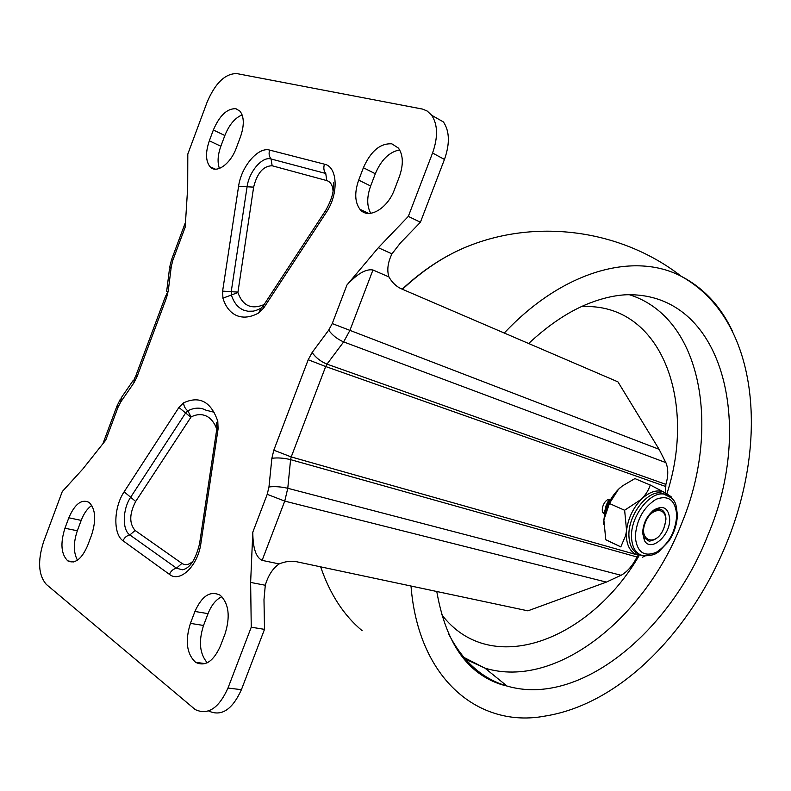 <?xml version="1.0" encoding="UTF-8"?>
<svg xmlns="http://www.w3.org/2000/svg" width="791" height="791" viewBox="0 0 791 791"><rect width="100%" height="100%" fill="white"/><g stroke="black" fill="none" stroke-linecap="round" stroke-linejoin="round"><path stroke-width="1.19" d="M604.977 513.488L602.999 512.588M208.705 711C221.401 716.824 232.307 709.715 241.413 689.673L264.51 629.359L263.986 599.627L265.292 585.251C268.149 575.482 272.776 568.373 279.164 563.924L262.118 560.374C255.928 557.358 252.823 547.955 252.813 532.155L267.22 494.316L268.97 486.949L271.877 458.296L273.815 450.178L308.213 359.737L312.129 352.509L328.68 330.163L332.25 323.568L346.923 285.037C357.324 273.726 366.006 268.713 372.957 269.988L388.945 276.929C392.148 282.644 396.41 286.658 401.709 288.972L617.959 381.875L659.091 449.308L666.091 463.15C668.375 469.112 668.306 476.182 665.884 484.369L665.498 493.001M391.871 143.843C380.293 143.122 370.801 151.081 363.395 167.732L358.689 180.111C354.388 192.51 354.813 202.229 359.964 209.289C367.973 219.888 387.442 209.101 394.472 189.533L399.336 176.769C403.558 164.657 403.272 155.105 398.466 148.115L391.871 143.843M399.673 149.914C389.35 151.882 381.232 159.822 375.31 173.743L363.395 167.732M68.837 517.798C74.789 504.025 81.513 498.874 89.007 502.334L89.126 502.423C95.533 508.92 96.383 519.707 91.677 534.765L87.672 545.474C81.71 559.118 75.076 564.24 67.769 560.868C61.125 554.333 60.175 543.457 64.941 528.24L68.837 517.798L81.196 520.389C83.915 513.339 87.455 508.366 91.805 505.449M213.352 130.001C219.601 115.466 227.136 108.367 235.936 108.713L240.029 111.215C244.211 116.88 244.36 125.413 240.474 136.823L236.331 147.907C230.557 164.152 216.19 174.168 210.001 166.703C205.62 161.008 205.393 152.366 209.328 140.798L213.352 130.001L224.852 135.518C229.172 124.79 234.937 117.908 242.135 114.893M220.145 595.218C210.347 590.402 201.942 595.821 194.932 611.463L190.413 623.377C184.946 640.987 186.686 653.969 195.634 662.324C205.136 666.912 213.382 661.513 220.373 646.109L225.059 633.828C230.428 616.515 228.856 603.691 220.343 595.366L220.145 595.218M221.856 596.671C216.022 599.459 211.415 605.125 208.033 613.648L203.544 625.463C198.422 641.372 199.658 653.811 207.242 662.789M388.945 276.929C386.769 270.186 387.778 262.493 391.96 253.862L400.384 242.995L420.407 222.251L444.453 159.456C449.97 143.784 449.634 131.296 443.464 121.982L431.678 115.268L427.278 111.096L422.651 109.109L236.796 73.583C225.178 73.514 215.281 83.055 207.094 102.217L187.803 154.087L187.694 187.378L185.193 227.165L172.824 260.318L171.271 266.597L168.295 290.643L166.555 297.663L137.031 376.734L133.827 382.982L120.796 401.897L117.948 407.454L105.767 440.112L82.778 469.063L62.281 491.547L43.614 541.726C37.484 561.007 38.403 575.245 46.362 584.44L195.268 709.596C207.924 715.46 218.83 708.281 227.986 688.051L251.251 627.204L250.628 582.433L252.813 532.155M219.423 168.453C217.258 162.422 217.733 155.016 220.847 146.236L224.852 135.518M370.781 213.323C366.767 206.164 366.717 197.068 370.643 186.014L375.31 173.743M81.196 520.389L77.33 530.761L64.941 528.24M77.469 560.186C73.365 552.513 73.326 542.705 77.33 530.761M346.923 285.037L378.345 247.712L408.324 216.388L432.558 153.009C438.115 137.189 437.819 124.612 431.678 115.268M420.407 222.251L408.324 216.388M391.96 253.862L378.345 247.712M264.51 629.359L251.251 627.204M265.292 585.251L250.628 582.433M610.603 499.526L610.059 499.418C604.106 498.31 599.024 512.608 604.828 514.13M279.164 563.924C284.859 561.59 290.327 560.789 295.567 561.521L527.894 610.84L606.371 582.107L621.637 574.988C627.728 571.32 632.849 565.328 636.992 557.002L638.119 555.361M663.857 528.18L662.917 530.277C654.958 547.362 637.912 540.115 645.416 522.396C651.29 506.418 668.148 506.804 665.379 522.485L663.857 528.18M666.22 494.672L663.679 494.049C677.195 498.646 675.949 505.241 677.363 514.793C677.136 523.879 674.337 532.62 668.959 541.004L658.557 551.94C655.175 553.888 655.057 555.213 644.131 555.925C636.28 554.511 632.068 548.193 631.495 536.951C630.526 516.741 649.559 491.606 663.679 494.049L671.381 497.855L671.094 496.669L664.677 492.536C657.677 489.085 649.915 491.31 641.402 499.23C633.107 507.862 628.153 518.263 626.561 530.425L626.334 535.467C626.699 544.781 629.745 550.951 635.47 553.977L641.382 555.262M669.67 519.054C670.382 535.705 650.578 552.751 644.398 540.471L642.638 533.075C643.093 523.424 646.9 515.702 654.048 509.898C663.323 504.885 668.533 507.931 669.67 519.054M642.638 532.956L644.062 537.643L649.134 541.182C658.616 539.709 664.222 532.363 665.953 519.123C665.745 513.141 663.52 509.77 659.298 509.008L652.377 511.213M624.643 510.284L609.416 503.481L624.643 510.284L626.561 530.425L625.671 535.477L620.826 546.848L605.787 539.729L620.826 546.848M620.856 546.917L605.817 539.798M650.242 485.041L634.906 478.585L650.242 485.041C648.719 489.936 645.782 494.672 641.402 499.23L624.682 510.195M644.902 556.033L642.262 557.319M609.456 503.392L618.483 489.283L620.134 487.77M605.787 539.729L603.859 519.974C605.362 507.98 610.237 497.757 618.483 489.283L622.388 485.941L634.906 478.585M603.662 524.275L603.859 519.974L609.416 503.481M668.207 495.423L664.677 492.536L650.311 485.021M184.283 569.431L182.237 569.797L176.522 568.165L129.872 534.943C122.032 529.93 122.556 509.097 130.653 497.262L185.618 412.981L187.833 410.816L191.076 416.956L135.676 501.464C129.319 513.784 129.131 523.454 135.113 530.474L181.93 563.4C185.489 565.664 189.296 564.804 193.35 560.819M183.601 402.827C199.599 395.51 210.989 401.64 217.782 421.217L218.098 428.821L200.924 543.229C197.997 565.783 180.091 583.125 169.452 574.375L123.04 540.777C112.925 534.172 113.677 507.179 124.147 491.804L178.914 407.444L183.601 402.827C183.759 406.09 185.173 408.749 187.833 410.816C194.289 407.523 200.281 407.276 205.779 410.084M216.754 429.147C214.539 422.997 211.286 418.746 207.005 416.382C202.13 413.871 196.821 414.059 191.076 416.956M253.031 311.179L247.87 311.239L243.47 310.062C237.814 307.59 233.79 302.567 231.387 295.003L231.229 291.681L222.607 291.118L238.585 186.33C241.166 166.683 258.212 146.523 269.691 150.102L324.478 164.192C337.747 166.664 338.904 194.013 326.169 212.581L263.759 307.897L258.637 312.989C250.539 317.409 243.213 318.269 236.667 315.56C230.221 312.672 225.633 306.878 222.924 298.187L222.607 291.118M258.637 312.989L261.109 308.114L263.067 306.117M208.033 613.648L194.932 611.463M214.173 412.249L205.887 410.183M444.453 159.456L432.558 153.009M241.413 689.673L227.986 688.051M203.544 625.463L190.413 623.377M220.847 146.236L209.328 140.798M370.643 186.014L358.689 180.111M333.08 191.214C332.695 185.351 330.589 181.801 326.752 180.575L272.144 165.764C263.334 165.912 257.164 173.041 253.634 187.131L237.893 292.551C242.708 305.82 251.439 309.835 264.075 304.594M372.957 269.988L349.889 330.44L343.64 341.9L326.999 364.137L665.884 484.369M659.091 449.308L332.25 323.568M665.884 462.626L343.64 341.9C337.312 339.151 332.319 335.236 328.68 330.163M665.636 486.475L325.684 366.54L291.217 456.941L636.844 554.758M636.992 557.002L290.584 459.64L287.776 488.284L284.74 501.108L262.118 560.374M621.103 575.304L287.776 488.284C281.032 486.742 274.764 486.297 268.97 486.949M606.371 582.107L284.74 501.108L267.22 494.316M237.873 292.106L231.229 291.681L247.089 186.775C249.056 171.617 262.256 156.134 271.076 158.981L325.763 173.466C323.737 170.846 323.301 167.751 324.478 164.192M326.169 212.581L325.635 210.495C331.686 199.925 334.286 190.7 333.426 182.8M263.759 307.897L263.502 305.474L325.309 210.999M272.144 165.764L271.076 158.981C269.049 156.46 268.584 153.503 269.691 150.102M253.634 187.131L238.585 186.33M222.924 298.187L237.893 292.551M190.789 417.233L178.914 407.444M217.782 421.217C215.913 423.314 215.765 425.172 217.347 426.794L216.843 429.108M135.676 501.464L124.147 491.804M218.098 428.821L216.665 429.918L199.619 543.358M135.113 530.474L129.872 534.943C126.679 535.655 124.405 537.593 123.04 540.777M200.924 543.229L199.55 543.812C195.555 559.87 189.791 568.531 182.237 569.797L184.402 569.391M181.93 563.4L176.522 568.165C173.239 568.966 170.886 571.033 169.452 574.375M325.763 173.466L326.752 180.575M273.815 450.178L291.217 456.941L290.584 459.64C283.88 457.999 277.651 457.554 271.877 458.296M312.129 352.509C315.698 357.621 320.652 361.497 326.999 364.137L325.684 366.54L308.213 359.737M172.824 260.318L171.509 259.774L185.499 222.261M171.271 266.597L169.383 269.533L166.654 291.523M168.295 290.643L165.279 296.912L166.555 297.663M137.031 376.734L135.923 375.547L165.23 297.05M133.827 382.982L134.262 378.909L135.775 375.933M120.796 401.897L121.29 397.744L133.363 380.194M117.948 407.454L116.939 406.119L120.361 399.129M604.828 514.12L604.186 513.824M605.501 507.14L608.338 500.772M609.189 499.418L606.222 505.103L604.304 513.181L606.222 505.113L609.199 499.418M610.029 499.418L606.865 505.39L604.937 513.468M676.73 515.396C675.494 500.139 668.603 494.761 656.055 499.269C643.36 507.427 636.429 519.964 635.272 536.891C636.943 552.177 644.003 557.289 656.461 552.227C668.731 544.05 675.494 531.77 676.73 515.396M666.427 494.652L661.078 492.941C646.949 490.499 627.935 515.584 628.924 535.764C629.339 545.582 632.741 551.722 639.128 554.165M474.551 243.776L473.384 244.192C448.804 253.071 425.153 268.109 402.441 289.288M732.189 330.638C720.472 306.038 703.535 287.944 681.377 276.366C634.679 251.726 563.37 270.018 504.282 333.041M448.487 633.571C462.606 661.276 482.115 678.767 507.011 686.034C579.803 707.609 670.738 631.327 708.054 534.785C754.911 425.39 723.894 292.205 626.502 294.756C614.943 295.251 602.248 298.187 588.415 303.586C568.63 311.496 548.717 324.804 528.655 343.512M463.368 658.211L484.932 668.128C556.449 690.088 645.664 617.02 681.674 523.434C720.66 429.899 703.021 317.814 629.379 294.727M441.645 614.558C491.033 679.34 589.997 639.889 639.019 555.786M666.872 493.802C697.009 401.858 661.652 301.954 581.286 306.671M411.004 586.002C418.419 680.28 479.801 728.343 544.811 716.112C622.122 703.941 692.115 628.885 727.107 541.855C768.585 439.756 759.034 319.594 681.377 276.366C622.863 230.764 541.489 219.008 473.384 244.192C448.309 253.338 424.579 268.337 402.204 289.19M320.642 566.801C329.926 594.071 343.769 615.388 362.179 630.724M253.189 311.15L247.87 311.239C251.578 311.891 255.829 310.932 260.635 308.381M205.205 663.609L195.634 662.324M215.449 169.185L210.001 166.703M73.593 561.936L67.769 560.868M368.744 213.451L359.964 209.289M171.509 259.794L169.59 267.546M102.919 443.692L116.752 406.604M665.379 522.485L665.785 521.882M644.062 537.643L644.398 540.471M669.72 496.382L669.591 495.512M652.397 511.204L654.048 509.898M463.823 657.39L484.932 668.128L507.011 686.034C497.064 683.829 487.592 679.469 478.604 672.953C457.514 657.509 443.573 630.358 436.78 591.48"/></g></svg>
